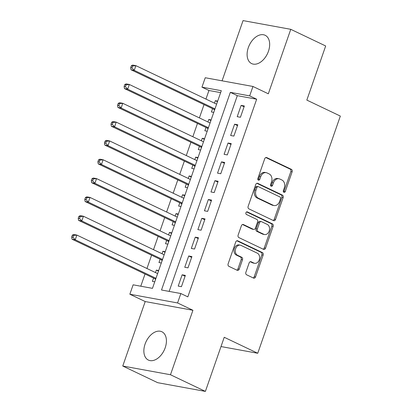 <?xml version="1.0" encoding="UTF-8"?>
<svg xmlns="http://www.w3.org/2000/svg" width="412" height="412" viewBox="0 0 412 412"><rect width="100%" height="100%" fill="white"/><g stroke="black" fill="none" stroke-linecap="round" stroke-linejoin="round"><path stroke-width="0.62" d="M283.878 192.316A1.38 1.045 100.4 0 0 284.079 192.383A1.38 1.045 100.4 0 0 285.289 191.482L292.123 171.85A1.972 1.499 100.4 0 0 291.397 169.347L266.729 157.58A1.972 1.499 100.4 0 0 266.44 157.487A1.972 1.499 100.4 0 0 264.715 158.775L257.876 178.406A1.38 1.045 100.4 0 0 258.386 180.157A1.38 1.045 100.4 0 0 258.587 180.219A1.38 1.045 100.4 0 0 259.797 179.318L260.683 176.779A6.314 4.79 100.4 0 1 266.204 172.659A6.314 4.79 100.4 0 1 267.125 172.958L269.18 173.941A6.314 4.79 100.4 0 1 271.508 181.944L270.622 184.483A1.38 1.045 100.4 0 0 271.132 186.234A1.38 1.045 100.4 0 0 271.333 186.301A1.38 1.045 100.4 0 0 272.543 185.4L273.429 182.861A6.314 4.79 100.4 0 1 278.95 178.741A6.314 4.79 100.4 0 1 279.872 179.04L281.926 180.018A6.314 4.79 100.4 0 1 284.254 188.027L283.368 190.565A1.38 1.045 100.4 0 0 283.878 192.316M283.492 191.966A1.38 1.045 100.4 0 0 283.997 191.245L290.836 171.613A1.972 1.499 100.4 0 0 290.11 169.111L265.838 157.533M258 179.807A1.38 1.045 100.4 0 0 258.504 179.086L259.39 176.542L260.683 176.779M270.746 185.884A1.38 1.045 100.4 0 0 271.251 185.163L272.136 182.624L273.429 182.861M165.202 347.754A15.682 10.017 -64.5 0 0 161.895 331.763A15.682 10.017 -64.5 0 0 145.081 344.077A15.682 10.017 -64.5 0 0 148.387 360.073A15.682 10.017 -64.5 0 0 165.202 347.754M268.449 51.268A15.682 10.017 -64.5 0 0 265.137 35.278A15.682 10.017 -64.5 0 0 248.328 47.591A15.682 10.017 -64.5 0 0 251.634 63.587A15.682 10.017 -64.5 0 0 268.449 51.268M245.882 272.286A1.972 1.499 100.4 0 0 246.608 274.783L253.529 278.09A1.972 1.499 100.4 0 0 253.818 278.182A1.972 1.499 100.4 0 0 255.543 276.895L263.139 255.09A1.972 1.499 100.4 0 0 262.408 252.587L237.739 240.819A1.972 1.499 100.4 0 0 237.451 240.726A1.972 1.499 100.4 0 0 235.726 242.014L228.135 263.819A1.972 1.499 100.4 0 0 228.861 266.317L237.219 270.308A1.972 1.499 100.4 0 0 237.508 270.401A1.972 1.499 100.4 0 0 239.233 269.113L242.483 259.781A1.972 1.499 100.4 0 0 241.756 257.279L237.611 255.301A5.279 4.002 100.4 0 1 235.51 249.121A5.279 4.002 100.4 0 1 240.284 245.166A5.279 4.002 100.4 0 1 241.056 245.418L257.294 253.164A5.279 4.002 100.4 0 1 259.395 259.349A5.279 4.002 100.4 0 1 254.626 263.299A5.279 4.002 100.4 0 1 253.854 263.052L251.145 261.759A1.972 1.499 100.4 0 0 250.857 261.666A1.972 1.499 100.4 0 0 249.131 262.954L245.882 272.286M180.853 293.535L177.572 302.949L129.852 294.225L133.127 284.816L152.476 288.349L221.306 90.692L201.957 87.159L205.238 77.744L252.958 86.469L249.682 95.878L230.334 92.345L161.504 290.002L180.853 293.535L187.831 296.867L256.661 99.21L249.682 95.878M252.958 86.469L268.32 93.792L290.769 29.319L325.676 45.974L306.832 100.09L340.338 116.081L257.742 353.264L224.231 337.279L205.387 391.4L170.48 374.745L192.929 310.272L177.572 302.949M273.542 220.621A1.972 1.499 100.4 0 0 273.831 220.719A1.972 1.499 100.4 0 0 275.556 219.426L283.147 197.626A1.972 1.499 100.4 0 0 282.421 195.123L257.752 183.355A1.972 1.499 100.4 0 0 257.464 183.263A1.972 1.499 100.4 0 0 255.739 184.55L248.148 206.35A1.972 1.499 100.4 0 0 248.874 208.853L273.542 220.621M273.141 226.358L265.549 248.163A1.972 1.499 100.4 0 1 263.824 249.451A1.972 1.499 100.4 0 1 263.536 249.353L238.867 237.585A1.972 1.499 100.4 0 1 238.141 235.082L241.391 225.755A1.972 1.499 100.4 0 1 243.116 224.468A1.972 1.499 100.4 0 1 243.404 224.561L253.406 229.335A1.972 1.499 100.4 0 0 253.694 229.427A1.972 1.499 100.4 0 0 255.419 228.14L257.577 221.95A1.972 1.499 100.4 0 0 256.851 219.447L246.433 214.477A1.38 1.045 100.4 0 1 245.887 212.86A1.38 1.045 100.4 0 1 247.133 211.825A1.38 1.045 100.4 0 1 247.334 211.892L272.414 223.855A1.972 1.499 100.4 0 1 273.141 226.358L271.853 226.121L264.262 247.926L265.549 248.163M205.387 391.4L157.662 382.681L122.755 366.026L170.48 374.745M290.769 29.319L243.049 20.6L222.073 80.824M155.478 272.569L156.344 270.087L158.481 271.106M153.558 278.09L152.409 281.381L154.752 281.813M162.034 253.746L162.9 251.263L165.037 252.283M160.113 259.266L158.965 262.557L161.308 262.985M168.59 234.922L169.456 232.44L171.588 233.46M166.669 240.438L165.521 243.734L167.864 244.162M175.146 216.094L176.012 213.617L178.144 214.637M173.225 221.615L172.077 224.911L174.42 225.338M181.702 197.271L182.562 194.788L184.7 195.808M179.776 202.792L178.633 206.088L180.971 206.515M188.258 178.447L189.118 175.965L191.256 176.985M186.332 183.968L185.189 187.259L187.527 187.687M194.809 159.624L195.674 157.142L197.812 158.162M192.888 165.14L191.74 168.436L194.083 168.863M201.365 140.796L202.23 138.319L204.367 139.338M199.444 146.317L198.296 149.613L200.639 150.04M207.921 121.973L208.786 119.495L210.923 120.51M206 127.493L204.852 130.789L207.195 131.217M240.428 117.266L244.362 105.972L241.138 105.384L237.204 116.678L240.428 117.266M233.872 136.089L237.806 124.795L234.583 124.208L230.648 135.502L233.872 136.089M227.316 154.912L231.25 143.618L228.027 143.031L224.092 154.325L227.316 154.912M220.765 173.74L224.695 162.446L221.471 161.854L217.536 173.148L220.765 173.74M214.209 192.564L218.139 181.27L214.915 180.677L210.985 191.977L214.209 192.564M207.653 211.387L211.588 200.093L208.359 199.506L204.429 210.8L207.653 211.387M201.097 230.21L205.032 218.916L201.808 218.329L197.873 229.623L201.097 230.21M194.541 249.039L198.476 237.739L195.252 237.152L191.317 248.446L194.541 249.039M187.985 267.862L191.92 256.568L188.696 255.976L184.761 267.27L187.985 267.862M256.661 99.21L237.317 95.672L169.157 291.397M182.14 274.804L178.205 286.098L181.429 286.685L185.364 275.391L182.14 274.804L185.081 276.205M220.631 92.628L208.941 90.491L205.948 99.081M204.028 104.602L199.393 117.904M197.472 123.425L192.837 136.727M190.916 142.248L186.281 155.556M184.36 161.071L179.725 174.379M177.804 179.9L173.174 193.202M171.248 198.723L166.618 212.025M164.692 217.546L160.062 230.849M158.141 236.37L153.506 249.677M151.585 255.193L146.95 268.5M145.029 274.021L140.78 286.211M217.685 101.095L215.342 100.667L214.477 103.149M212.556 108.67L211.407 111.961L213.751 112.394M208.786 119.495L211.129 119.923M202.23 138.319L204.573 138.746M195.674 157.142L198.018 157.569M189.118 175.965L191.462 176.393M182.562 194.788L184.906 195.221M176.012 213.617L178.35 214.044M169.456 232.44L171.794 232.868M162.9 251.263L165.243 251.691M156.344 270.087L158.687 270.514M221.002 346.554L257.742 353.264M192.929 310.272L145.209 301.553L122.755 366.026M145.209 301.553L129.852 294.225M208.941 90.491L201.957 87.159M237.317 95.672L230.334 92.345M215.342 100.667L217.479 101.687M241.138 105.384L244.079 106.785M234.583 124.208L237.523 125.609M228.027 143.031L230.967 144.432M221.471 161.854L224.411 163.26M214.915 180.677L217.855 182.083M208.359 199.506L211.299 200.907M201.808 218.329L204.749 219.73M195.252 237.152L198.193 238.558M188.696 255.976L191.637 257.382M278.95 178.741L277.657 178.504A6.314 4.79 100.4 0 0 272.136 182.624M266.204 172.659L264.911 172.422A6.314 4.79 100.4 0 0 259.39 176.542M273.141 220.43A1.972 1.499 100.4 0 0 274.263 219.194L281.859 197.389A1.972 1.499 100.4 0 0 281.133 194.886L256.861 183.309M280.521 198.744A1.38 1.045 100.4 0 0 280.011 196.993L258.36 186.662A1.38 1.045 100.4 0 0 258.159 186.595A1.38 1.045 100.4 0 0 256.949 187.496L256.017 190.174A6.314 4.79 100.4 0 0 258.345 198.182L273.146 205.243A6.314 4.79 100.4 0 0 274.068 205.542A6.314 4.79 100.4 0 0 279.588 201.422L280.521 198.744M257.067 186.425A1.38 1.045 100.4 0 0 256.867 186.358A1.38 1.045 100.4 0 0 255.661 187.259L256.949 187.496M274.068 205.542L272.78 205.305A6.314 4.79 100.4 0 1 271.853 205.006L257.052 197.945A6.314 4.79 100.4 0 1 254.724 189.942L255.661 187.259M263.134 249.162A1.972 1.499 100.4 0 0 264.262 247.926M242.513 224.514L252.118 229.098A1.972 1.499 100.4 0 0 252.407 229.19L253.694 229.427M246.587 211.912L271.127 223.618L272.414 223.855M263.788 234.284A5.279 4.002 100.4 0 0 264.561 234.536A5.279 4.002 100.4 0 0 269.33 230.581A5.279 4.002 100.4 0 0 267.233 224.401L261.512 221.671A1.972 1.499 100.4 0 0 261.223 221.574A1.972 1.499 100.4 0 0 259.498 222.866L257.34 229.051A1.972 1.499 100.4 0 0 258.067 231.554L263.788 234.284L262.501 234.047A5.279 4.002 100.4 0 0 263.273 234.299L264.561 234.536M261.223 221.574L259.931 221.342A1.972 1.499 100.4 0 0 258.206 222.629L259.498 222.866M262.501 234.047L256.779 231.317A1.972 1.499 100.4 0 1 256.053 228.82L258.206 222.629M271.853 226.121A1.972 1.499 100.4 0 0 271.127 223.618M254.626 263.299L253.334 263.067A5.279 4.002 100.4 0 1 252.561 262.815L250.254 261.713M240.284 245.166L238.991 244.929A5.279 4.002 100.4 0 0 234.222 248.884A5.279 4.002 100.4 0 0 236.323 255.064L237.611 255.301M236.823 270.118A1.972 1.499 100.4 0 0 237.945 268.876L241.195 259.545A1.972 1.499 100.4 0 0 240.469 257.047L236.323 255.064M253.133 277.894A1.972 1.499 100.4 0 0 254.256 276.658L261.847 254.853A1.972 1.499 100.4 0 0 261.12 252.355L236.849 240.773M216.614 104.169L135.878 65.652L134.24 70.359L131.016 69.767L213.673 109.201A2.009 1.524 -79.6 0 1 214.147 109.587L214.549 110.097M131.948 67.903L132.602 66.023L131.315 65.786L130.661 67.666L131.948 67.903L134.24 70.359L214.976 108.876M131.315 65.786L132.654 65.06L135.878 65.652L132.602 66.023M131.016 69.767L130.661 67.666M210.058 122.992L129.322 84.475L127.684 89.183L124.46 88.59L207.118 128.024A2.009 1.524 -79.6 0 1 207.591 128.41L207.993 128.92M125.392 86.726L126.046 84.846L124.759 84.609L124.105 86.494L125.392 86.726L127.684 89.183L208.421 127.699M124.759 84.609L126.098 83.888L129.322 84.475L126.046 84.846M124.46 88.59L124.105 86.494M203.502 141.816L122.766 103.299L121.128 108.006L117.904 107.419L200.562 146.852A2.009 1.524 -79.6 0 1 201.035 147.233L201.437 147.743M118.836 105.554L119.495 103.67L118.203 103.433L117.549 105.318L118.836 105.554L121.128 108.006L201.865 146.523M118.203 103.433L119.542 102.712L122.766 103.299L119.495 103.67M117.904 107.419L117.549 105.318M196.946 160.639L116.21 122.127L114.572 126.829L111.348 126.242L194.006 165.675A2.009 1.524 -79.6 0 1 194.479 166.062L194.886 166.566M112.28 124.378L112.94 122.493L111.647 122.256L110.993 124.141L112.28 124.378L114.572 126.829L195.309 165.346M111.647 122.256L112.986 121.535L116.21 122.127L112.94 122.493M111.348 126.242L110.993 124.141M190.39 179.467L109.659 140.95L108.016 145.657L104.792 145.065L187.45 184.499A2.009 1.524 -79.6 0 1 187.923 184.885L188.33 185.39M105.73 143.201L106.384 141.316L105.091 141.084L104.437 142.964L105.73 143.201L108.016 145.657L188.753 184.174M105.091 141.084L106.43 140.358L109.659 140.95L106.384 141.316M104.792 145.065L104.437 142.964M183.84 198.29L103.103 159.774L101.46 164.481L98.236 163.888L180.894 203.322A2.009 1.524 -79.6 0 1 181.368 203.708L181.774 204.218M99.174 162.024L99.828 160.144L98.535 159.907L97.881 161.787L99.174 162.024L101.46 164.481L182.197 202.998M98.535 159.907L99.879 159.187L103.103 159.774L99.828 160.144M98.236 163.888L97.881 161.787M177.284 217.114L96.547 178.597L94.909 183.304L91.68 182.717L174.338 222.15A2.009 1.524 -79.6 0 1 174.812 222.532L175.218 223.041M92.618 180.847L93.272 178.968L91.984 178.731L91.325 180.616L92.618 180.847L94.909 183.304L175.641 221.821M91.984 178.731L93.323 178.01L96.547 178.597L93.272 178.968M91.68 182.717L91.325 180.616M170.728 235.937L89.991 197.42L88.353 202.127L85.13 201.54L167.787 240.974A2.009 1.524 -79.6 0 1 168.261 241.36L168.662 241.865M86.062 199.676L86.716 197.791L85.428 197.554L84.769 199.439L86.062 199.676L88.353 202.127L169.09 240.644M85.428 197.554L86.767 196.833L89.991 197.42L86.716 197.791M85.13 201.54L84.769 199.439M164.172 254.765L83.435 216.249L81.797 220.95L78.574 220.363L161.231 259.797A2.009 1.524 -79.6 0 1 161.705 260.183L162.107 260.688M79.506 218.499L80.16 216.614L78.872 216.382L78.218 218.262L79.506 218.499L81.797 220.95L162.534 259.467M78.872 216.382L80.211 215.656L83.435 216.249L80.16 216.614M78.574 220.363L78.218 218.262M157.616 273.589L76.879 235.072L75.242 239.779L72.018 239.187L154.675 278.62A2.009 1.524 -79.6 0 1 155.149 279.006L155.551 279.516M72.95 237.322L73.604 235.443L72.316 235.206L71.662 237.085L72.95 237.322L75.242 239.779L155.978 278.296M72.316 235.206L73.655 234.48L76.879 235.072L73.604 235.443M72.018 239.187L71.662 237.085M283.997 191.245L285.289 191.482M258.504 179.086L259.797 179.318M271.251 185.163L272.543 185.4M266.137 157.472L266.729 157.58M290.11 169.111L291.397 169.347M290.836 171.613L292.123 171.85M257.16 183.247L257.752 183.355M281.133 194.886L282.421 195.123M281.859 197.389L283.147 197.626M274.263 219.194L275.556 219.426M254.724 189.942L256.017 190.174M257.052 197.945L258.345 198.182M271.853 205.006L273.146 205.243M242.812 224.452L243.404 224.561M252.118 229.098L253.406 229.335M246.922 211.814L247.334 211.892M256.053 228.82L257.34 229.051M256.779 231.317L258.067 231.554M250.553 261.651L251.145 261.759M252.561 262.815L253.854 263.052M240.469 257.047L241.756 257.279M241.195 259.545L242.483 259.781M237.945 268.876L239.233 269.113M237.147 240.711L237.739 240.819M261.12 252.355L262.408 252.587M261.847 254.853L263.139 255.09M254.256 276.658L255.543 276.895M213.673 109.201L214.791 109.407M214.147 109.587L214.693 109.685M207.118 128.024L208.235 128.23M207.591 128.41L208.137 128.513M200.562 146.852L201.679 147.053M201.035 147.233L201.581 147.336M194.006 165.675L195.123 165.882M194.479 166.062L195.025 166.16M187.45 184.499L188.567 184.705M187.923 184.885L188.469 184.983M180.894 203.322L182.011 203.528M181.368 203.708L181.913 203.806M174.338 222.15L175.455 222.351M174.812 222.532L175.358 222.635M167.787 240.974L168.905 241.175M168.261 241.36L168.807 241.458M161.231 259.797L162.349 260.003M161.705 260.183L162.251 260.281M154.675 278.62L155.793 278.826M155.149 279.006L155.695 279.104M256.867 186.358L258.159 186.595"/></g></svg>
